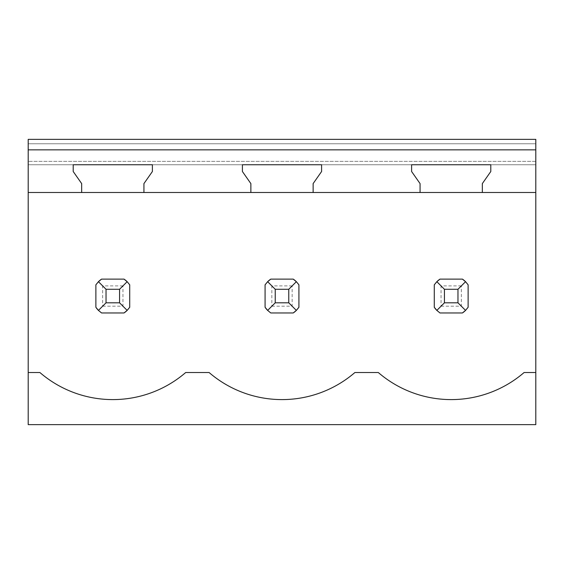 <?xml version="1.0" encoding="UTF-8"?>
<svg xmlns="http://www.w3.org/2000/svg" width="564" height="564" viewBox="0 0 564 564"><rect width="100%" height="100%" fill="white"/><g stroke="black" fill="none" stroke-linecap="round" stroke-linejoin="round"><path stroke-width="0.42" stroke-dasharray="2.82 2.11" d="M28.2 424.636L535.8 424.636L535.8 139.364L28.2 139.364L28.2 164.744L535.8 164.744L28.2 164.744L535.8 164.744L535.8 161.36L535.8 164.744L28.2 164.744L28.2 161.36L28.2 424.636M250.867 192.493L250.867 183.596L242.407 171.512L242.407 164.744L321.593 164.744L321.593 171.512L313.133 183.596L313.133 192.493M420.067 192.493L420.067 183.596L411.607 171.512L411.607 164.744L490.793 164.744L490.793 171.512L482.333 183.596L482.333 192.493M81.667 192.493L81.667 183.596L73.207 171.512L73.207 164.744L152.393 164.744L152.393 171.512L143.933 183.596L143.933 192.493M535.8 143.764L535.8 161.36L535.8 143.764L28.2 143.764L28.2 161.36L28.2 143.764L535.8 143.764M129.72 307.267A20.304 20.304 0 0 1 124.024 312.964L101.576 312.964A20.304 20.304 0 0 1 95.88 307.267L95.88 284.82A20.304 20.304 0 0 1 101.576 279.124L124.024 279.124A20.304 20.304 0 0 1 129.72 284.82L129.72 307.267A20.304 20.304 0 0 1 127.154 310.397L129.72 307.267M298.92 307.267A20.304 20.304 0 0 1 293.224 312.964L270.776 312.964A20.304 20.304 0 0 1 265.08 307.267L265.08 284.82A20.304 20.304 0 0 1 270.776 279.124L293.224 279.124A20.304 20.304 0 0 1 298.92 284.82L298.92 307.267L298.92 284.82A20.304 20.304 0 0 0 296.354 281.69L298.92 284.82L298.92 307.267A20.304 20.304 0 0 1 296.354 310.397L298.92 307.267M468.12 307.267A20.304 20.304 0 0 1 462.424 312.964L439.976 312.964A20.304 20.304 0 0 1 434.28 307.267L434.28 284.82A20.304 20.304 0 0 1 439.976 279.124L462.424 279.124A20.304 20.304 0 0 1 468.12 284.82L468.12 307.267L468.12 284.82A20.304 20.304 0 0 0 465.554 281.69L468.12 284.82L468.12 307.267A20.304 20.304 0 0 1 465.554 310.397L468.12 307.267M124.024 312.964L101.576 312.964L124.024 312.964L127.154 310.397L122.952 306.196L122.952 285.892L127.154 281.69L129.72 284.82A20.304 20.304 0 0 0 127.154 281.69L124.024 279.124L101.576 279.124L124.024 279.124M122.952 285.892L102.648 285.892L102.648 306.196L98.446 310.397A20.304 20.304 0 0 0 101.576 312.964L98.446 310.397L95.88 307.267L95.88 284.82L95.88 307.267M102.648 285.892L98.446 281.69A20.304 20.304 0 0 0 95.88 284.82L98.446 281.69L101.576 279.124M28.2 192.493L535.8 192.493M28.2 372.522L39.903 372.522A111.672 111.672 0 0 0 185.697 372.522L209.103 372.522A111.672 111.672 0 0 0 354.897 372.522L378.303 372.522A111.672 111.672 0 0 0 524.097 372.522L535.8 372.522M462.424 312.964L439.976 312.964L462.424 312.964L465.554 310.397L461.352 306.196L461.352 285.892L465.554 281.69L462.424 279.124L439.976 279.124L462.424 279.124M461.352 285.892L441.048 285.892L441.048 306.196L436.846 310.397A20.304 20.304 0 0 0 439.976 312.964L436.846 310.397L434.28 307.267L434.28 284.82L434.28 307.267M441.048 285.892L436.846 281.69A20.304 20.304 0 0 0 434.28 284.82L436.846 281.69L439.976 279.124M293.224 312.964L270.776 312.964L293.224 312.964L296.354 310.397L292.152 306.196L292.152 285.892L296.354 281.69L293.224 279.124L270.776 279.124L293.224 279.124M292.152 285.892L271.848 285.892L271.848 306.196L267.646 310.397A20.304 20.304 0 0 0 270.776 312.964L267.646 310.397L265.08 307.267L265.08 284.82L265.08 307.267M271.848 285.892L267.646 281.69A20.304 20.304 0 0 0 265.08 284.82L267.646 281.69L270.776 279.124M102.648 306.196L122.952 306.196M271.848 306.196L292.152 306.196M441.048 306.196L461.352 306.196M535.8 161.36L28.2 161.36L535.8 161.36"/><path stroke-width="0.85" d="M28.2 192.493L28.2 424.636L535.8 424.636L535.8 149.855L28.2 149.855L28.2 192.493L81.667 192.493L81.667 183.596L73.207 171.512L73.207 164.744L152.393 164.744L152.393 171.512L143.933 183.596L143.933 192.493L250.867 192.493L250.867 183.596L242.407 171.512L242.407 164.744L321.593 164.744L321.593 171.512L313.133 183.596L313.133 192.493L420.067 192.493L420.067 183.596L411.607 171.512L411.607 164.744L490.793 164.744L490.793 171.512L482.333 183.596L482.333 192.493L535.8 192.493M28.2 372.522L39.903 372.522A111.672 111.672 0 0 0 185.697 372.522L209.103 372.522A111.672 111.672 0 0 0 354.897 372.522L378.303 372.522A111.672 111.672 0 0 0 524.097 372.522L535.8 372.522M28.2 149.855L28.2 139.364L535.8 139.364L535.8 149.855M124.024 312.964A20.304 20.304 0 0 0 127.154 310.397L129.72 307.267L129.72 284.82L127.154 281.69A20.304 20.304 0 0 0 124.024 279.124L127.154 281.69L119.568 289.276L106.032 289.276L106.032 302.812L98.446 310.397L101.576 312.964L124.024 312.964L127.154 310.397L119.568 302.812L119.568 289.276M95.88 307.267A20.304 20.304 0 0 0 98.446 310.397L95.88 307.267L95.88 284.82L98.446 281.69A20.304 20.304 0 0 1 101.576 279.124L98.446 281.69L106.032 289.276M434.28 307.267A20.304 20.304 0 0 0 436.846 310.397L439.976 312.964L462.424 312.964A20.304 20.304 0 0 0 465.554 310.397L468.12 307.267L468.12 284.82L465.554 281.69A20.304 20.304 0 0 0 462.424 279.124L465.554 281.69L457.968 289.276L444.432 289.276L444.432 302.812L436.846 310.397L434.28 307.267L434.28 284.82L436.846 281.69A20.304 20.304 0 0 1 439.976 279.124L436.846 281.69L444.432 289.276M293.224 312.964A20.304 20.304 0 0 0 296.354 310.397L298.92 307.267L298.92 284.82L296.354 281.69A20.304 20.304 0 0 0 293.224 279.124L296.354 281.69L288.768 289.276L275.232 289.276L275.232 302.812L267.646 310.397L270.776 312.964L293.224 312.964L296.354 310.397L288.768 302.812L288.768 289.276M265.08 307.267A20.304 20.304 0 0 0 267.646 310.397L265.08 307.267L265.08 284.82L267.646 281.69A20.304 20.304 0 0 1 270.776 279.124L267.646 281.69L275.232 289.276M143.933 192.493L81.667 192.493M482.333 192.493L420.067 192.493M313.133 192.493L250.867 192.493M124.024 279.124L101.576 279.124M106.032 302.812L119.568 302.812M293.224 279.124L270.776 279.124M275.232 302.812L288.768 302.812M462.424 279.124L439.976 279.124M444.432 302.812L457.968 302.812L457.968 289.276M462.424 312.964L465.554 310.397L457.968 302.812"/></g></svg>

